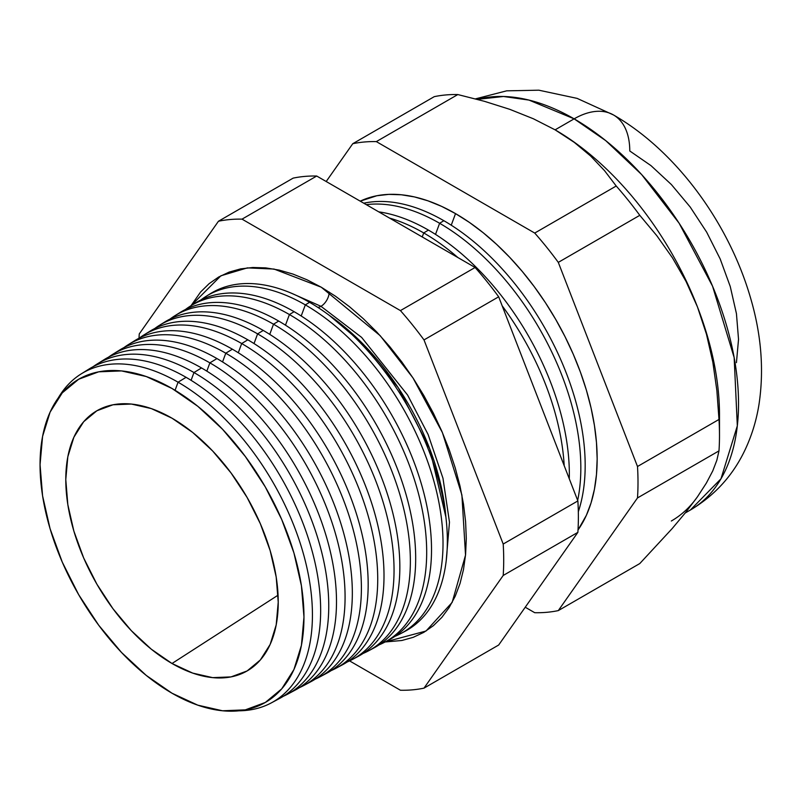 <?xml version="1.0" encoding="UTF-8"?>
<svg xmlns="http://www.w3.org/2000/svg" width="801" height="801" viewBox="0 0 801 801"><rect width="100%" height="100%" fill="white"/><g stroke="black" fill="none" stroke-linecap="round" stroke-linejoin="round"><path stroke-width="1.2" d="M445.907 517.136L429.676 448.65L398.307 387.804L362.493 343.449L329.491 315.504A183.589 105.992 -120 0 1 445.907 517.136M317.867 307.404A11.625 6.708 120 0 0 320.971 306.312L361.631 337.401L407.599 395.063L428.084 434.432L442.973 478.227L449.471 522.192L446.157 561.271L449.471 522.192L442.973 478.227L428.084 434.432L407.599 395.063L361.631 337.401L320.971 306.312A11.625 6.708 -60 0 1 317.867 307.404M291.394 293.216L320.971 306.312L291.394 293.216M190.988 305.732L220.906 275.784L247.359 267.884L274.042 269.056L321.231 287.189L335.449 296.2L349.526 306.743L363.334 318.708L376.74 331.984L389.606 346.443L401.822 361.952L413.256 378.342L423.799 395.474L433.361 413.166L441.842 431.268L449.161 449.591L455.248 467.964L460.044 486.217L463.499 504.159L465.591 521.621L466.292 538.442L465.591 554.462L463.499 569.521L460.044 583.468L455.248 596.174L449.161 607.518L441.842 617.391L433.361 625.701L423.799 632.359L413.256 637.316L401.822 640.5L385.111 641.971L426.012 631.028L452.154 602.412L465.531 555.103L461.897 494.978L442.442 432.67L412.986 377.932L380.195 335.689L321.231 287.189L307.003 279.789L292.926 274.062L279.118 270.087L265.712 267.884L252.846 267.484L240.63 268.886L229.196 272.08L218.653 277.026L209.091 283.684L200.61 291.995L190.988 305.732M329.191 292.035A11.625 6.708 -60 0 1 320.971 306.312A11.625 6.708 120 0 0 329.191 292.035M719.488 435.464L719.488 414.578A232.49 134.228 -120 0 0 697.471 306.953L706.462 334.187L712.83 362.112L716.875 390.558L718.988 419.454A258.062 148.996 60 0 1 719.488 435.464A258.062 148.996 60 0 1 718.988 450.883L716.855 460.225L712.76 470.898L706.392 483.023L697.471 496.78L685.906 512.139L672.239 528.5L639.789 563.554L558.297 610.602L639.789 563.554L672.239 528.5L685.906 512.139L697.471 496.78L706.392 483.023L712.76 470.898L716.855 460.225L718.988 450.883L637.496 497.932A258.062 148.996 -120 0 0 637.496 466.502L558.297 262.378A258.062 148.996 -120 0 0 534.728 233.061L376.33 141.607A258.062 148.996 -120 0 0 352.76 143.709L326.197 181.507L352.76 143.709L434.252 96.661A258.062 148.996 60 0 1 457.822 94.558A258.062 148.996 -120 0 0 434.252 96.661L352.76 143.709A258.062 148.996 60 0 1 376.33 141.607L457.822 94.558L484.365 101.296L509.736 109.316L533.396 118.778L555.103 129.842A232.49 134.228 -120 0 0 554.482 129.492A232.49 134.228 60 0 1 555.103 129.842L533.396 118.778L509.736 109.316L484.365 101.296L457.822 94.558L376.33 141.607L534.728 233.061L616.219 186.012L534.728 233.061A258.062 148.996 60 0 1 558.297 262.378L639.789 215.329L558.297 262.378L637.496 466.502L718.988 419.454L637.496 466.502A258.062 148.996 60 0 1 637.496 497.932L718.988 450.883A258.062 148.996 -120 0 0 718.988 419.454L716.875 390.558L712.83 362.112L706.462 334.187L697.471 306.953L686.036 281.441L672.419 257.782L656.87 235.764L639.789 215.329A258.062 148.996 -120 0 0 616.219 186.012L604.565 170.693L590.667 156.055L574.297 142.388L555.103 129.842L574.137 118.848A78.688 45.427 -60 0 1 613.476 114.954A78.688 45.427 120 0 0 574.137 118.848L605.716 140.626L641.631 174.548L679.108 223.199L712.55 286.177L734.157 357.566L737.32 425.842L720.98 478.788L690.382 510.017A232.49 134.228 -120 0 0 726.016 323.724A232.49 134.228 -120 0 0 574.137 118.848L555.103 129.842A232.49 134.228 60 0 1 697.471 306.953A232.49 134.228 60 0 1 719.258 424.61M455.529 213.617L451.243 225.201L455.529 213.617A200.3 115.644 -120 0 0 360.23 201.151L376.84 195.744L388.765 194.383L401.331 194.773L414.417 196.916L427.894 200.801L441.641 206.388L455.529 213.617L469.406 222.418L483.163 232.711L496.64 244.395L509.726 257.351L522.292 271.469L534.217 286.608L545.381 302.608L555.674 319.339L565.005 336.61L573.286 354.282L580.435 372.175L586.382 390.117L591.058 407.929L594.432 425.451L596.475 442.502L597.156 458.923L596.475 474.562L594.432 489.261L591.058 502.878L586.382 515.283L578.022 529.972A200.3 115.644 -120 0 0 578.262 366.407A200.3 115.644 -120 0 0 455.529 213.617M443.854 220.706A199.86 115.394 60 0 1 578.322 511.729A199.86 115.394 -120 0 0 443.854 220.706L439.619 223.279A199.709 115.304 60 0 1 577.661 500.395A199.709 115.304 -120 0 0 439.619 223.279L435.514 234.393L439.619 223.279A199.709 115.304 -120 0 0 366.287 204.655A199.709 115.304 60 0 1 439.619 223.279L443.854 220.706A199.86 115.394 -120 0 0 363.774 203.204A199.86 115.394 60 0 1 443.854 220.706M428.415 230.087A199.289 115.064 60 0 1 569.281 478.778A199.289 115.064 -120 0 0 428.415 230.087L423.719 232.941A199.119 114.964 60 0 1 457.902 257.552A199.119 114.964 -120 0 0 423.719 232.941L422.227 236.956L423.719 232.941A199.119 114.964 -120 0 0 389.526 218.072A199.119 114.964 60 0 1 423.719 232.941L428.415 230.087A199.289 115.064 -120 0 0 378.753 211.854A199.289 115.064 60 0 1 428.415 230.087M502.177 305.822A199.119 114.964 60 0 1 564.194 465.661A199.119 114.964 -120 0 0 502.177 305.822M172.005 388.475A186.613 107.745 60 0 1 303.969 617.03A186.613 107.745 60 0 1 172.005 693.215L197.757 705.15L222.508 710.777L245.316 709.866L265.321 702.457L281.732 688.84L293.927 669.546L301.436 645.296L303.969 617.03L301.436 585.841L293.927 552.92L281.732 519.539L265.321 486.968L245.316 456.48L222.508 429.226L197.757 406.257L172.005 388.475L146.263 376.54L121.512 370.913L98.693 371.824L78.698 379.233L62.288 392.84L50.093 412.145L42.583 436.395L40.05 464.66L42.583 495.849L50.093 528.77L62.288 562.152L78.698 594.712L98.693 625.211L121.512 652.465L146.263 675.423L172.005 693.215A186.613 107.745 60 0 1 40.05 464.66A186.613 107.745 60 0 1 172.005 388.475M178.062 382.197L175.079 390.287L178.062 382.197A190.017 109.707 60 0 1 302.678 551.248A190.017 109.707 60 0 1 271.299 702.898A190.017 109.707 60 0 1 238.928 710.807A190.017 109.707 -120 0 0 308.735 576.66A190.017 109.707 -120 0 0 178.062 382.197L186.082 377.321A190.318 109.877 60 0 1 311.919 550.287A190.318 109.877 60 0 1 275.294 700.565A190.318 109.877 -120 0 0 279.469 698.522A190.318 109.877 -120 0 0 310.888 546.632A190.318 109.877 -120 0 0 186.082 377.321L178.062 382.197A190.017 109.707 -120 0 0 58.273 397.907A190.017 109.707 60 0 1 81.312 373.827A190.017 109.707 60 0 1 178.062 382.197M193.972 372.535L191.089 380.325L193.972 372.535A190.608 110.047 60 0 1 318.968 542.107A190.608 110.047 60 0 1 287.499 694.227A190.608 110.047 60 0 1 283.404 696.239A190.608 110.047 -120 0 0 319.979 545.691A190.608 110.047 -120 0 0 193.972 372.535L201.522 367.949A190.888 110.208 60 0 1 327.669 541.196A190.888 110.208 60 0 1 291.264 692.044A190.888 110.208 -120 0 0 295.179 690.112A190.888 110.208 -120 0 0 326.698 537.771A190.888 110.208 -120 0 0 201.522 367.949L193.972 372.535A190.608 110.047 -120 0 0 93.136 366.678A190.608 110.047 60 0 1 96.921 364.135A190.608 110.047 60 0 1 193.972 372.535M209.882 362.863L206.828 371.133L209.882 362.863A191.199 110.388 60 0 1 335.259 532.965A191.199 110.388 60 0 1 303.689 685.556A191.199 110.388 60 0 1 299.344 687.679A191.199 110.388 -120 0 0 336.34 536.77A191.199 110.388 -120 0 0 209.882 362.863L216.951 358.568A191.459 110.538 60 0 1 343.419 532.114A191.459 110.538 60 0 1 307.224 683.513A191.459 110.538 -120 0 0 310.888 681.701A191.459 110.538 -120 0 0 342.508 528.9A191.459 110.538 -120 0 0 216.951 358.568L209.882 362.863A191.199 110.388 -120 0 0 108.515 357.156A191.199 110.388 60 0 1 112.53 354.442A191.199 110.388 60 0 1 209.882 362.863M225.782 353.201L222.558 361.942L225.782 353.201A191.789 110.728 60 0 1 351.549 523.824A191.789 110.728 60 0 1 319.889 676.885A191.789 110.728 60 0 1 315.284 679.118A191.789 110.728 -120 0 0 352.69 527.839A191.789 110.728 -120 0 0 225.782 353.201L232.38 349.196A192.03 110.868 60 0 1 359.168 523.033A192.03 110.868 60 0 1 323.193 674.993A192.03 110.868 -120 0 0 326.608 673.291A192.03 110.868 -120 0 0 358.307 520.029A192.03 110.868 -120 0 0 232.38 349.196L225.782 353.201A191.789 110.728 -120 0 0 123.905 347.624A191.789 110.728 60 0 1 128.13 344.76A191.789 110.728 60 0 1 225.782 353.201M336.08 668.214L342.317 664.88A192.6 111.199 -120 0 0 374.117 511.168A192.6 111.199 -120 0 0 247.819 339.814L241.692 343.539L238.287 352.75L241.692 343.539A192.38 111.069 60 0 1 367.849 514.683A192.38 111.069 60 0 1 336.08 668.214A192.38 111.069 60 0 1 331.234 670.557A192.38 111.069 -120 0 0 369.041 518.918A192.38 111.069 -120 0 0 241.692 343.539L247.819 339.814A192.6 111.199 60 0 1 374.918 513.952A192.6 111.199 60 0 1 339.153 666.462M352.28 659.543L358.027 656.47A193.171 111.529 -120 0 0 389.927 502.297A193.171 111.529 -120 0 0 263.249 330.443L257.602 333.877L254.017 343.559L257.602 333.877A192.961 111.409 60 0 1 384.14 505.541A192.961 111.409 60 0 1 352.28 659.543A192.961 111.409 60 0 1 347.173 661.996A192.961 111.409 -120 0 0 385.391 509.987A192.961 111.409 -120 0 0 257.602 333.877L263.249 330.443A193.171 111.529 60 0 1 390.658 504.86A193.171 111.529 60 0 1 355.113 657.931M273.501 324.205L269.747 334.367L273.501 324.205A193.552 111.75 60 0 1 400.43 496.4A193.552 111.75 60 0 1 368.47 650.873A193.552 111.75 60 0 1 363.113 653.436A193.552 111.75 -120 0 0 401.742 501.066A193.552 111.75 -120 0 0 273.501 324.205L278.688 321.061A193.742 111.86 60 0 1 406.407 495.779A193.742 111.86 60 0 1 371.073 649.401A193.742 111.86 -120 0 0 373.747 648.049A193.742 111.86 -120 0 0 405.737 493.426A193.742 111.86 -120 0 0 278.688 321.061L273.501 324.205A193.552 111.75 -120 0 0 170.062 319.048A193.552 111.75 60 0 1 174.958 315.684A193.552 111.75 60 0 1 273.501 324.205M384.67 642.202L389.456 639.639A194.323 112.19 -120 0 0 421.546 484.555A194.323 112.19 -120 0 0 294.117 311.689L289.411 314.543L285.476 325.176L289.411 314.543A194.142 112.09 60 0 1 416.72 487.258A194.142 112.09 60 0 1 384.67 642.202A194.142 112.09 60 0 1 379.063 644.875A194.142 112.09 -120 0 0 418.092 492.144A194.142 112.09 -120 0 0 289.411 314.543L294.117 311.689A194.323 112.19 60 0 1 422.157 486.698A194.323 112.19 60 0 1 387.033 640.87M305.321 304.881L301.206 315.995L305.321 304.881A194.733 112.43 60 0 1 433.021 478.117A194.733 112.43 60 0 1 400.87 633.531A194.733 112.43 60 0 1 395.003 636.304A194.733 112.43 -120 0 0 434.452 483.213A194.733 112.43 -120 0 0 305.321 304.881L309.546 302.307A194.893 112.52 60 0 1 437.897 477.616A194.893 112.52 60 0 1 402.993 632.339A194.893 112.52 -120 0 0 405.176 631.228A194.893 112.52 -120 0 0 437.346 475.694A194.893 112.52 -120 0 0 309.546 302.307L305.321 304.881A194.733 112.43 -120 0 0 200.831 299.995A194.733 112.43 60 0 1 206.167 296.3A194.733 112.43 60 0 1 305.321 304.881M697.471 496.78A232.49 134.228 60 0 1 671.338 521.01M172.005 663.498A150.218 86.728 60 0 1 73.061 528.32A150.218 86.728 60 0 1 100.045 409.081A150.218 86.728 60 0 1 172.005 418.192L192.731 432.51L212.655 450.993L231.018 472.93L247.119 497.481L260.325 523.694L270.147 550.567L276.195 577.06L278.227 602.172L276.195 624.92L270.147 644.445L260.325 659.984L247.119 670.938L231.018 676.905L212.655 677.636L192.731 673.11L172.005 663.498L151.289 649.18L131.354 630.697L112.991 608.76L96.901 584.209L83.684 557.997L73.872 531.123L67.825 504.62L65.782 479.519L67.825 456.77L73.872 437.246L83.684 421.706L96.901 410.753L112.991 404.785L131.354 404.054L151.289 408.58L172.005 418.192A150.218 86.728 60 0 1 269.296 547.754A150.218 86.728 60 0 1 250.132 669.055A150.218 86.728 60 0 1 172.005 663.498L278.067 595.173L172.005 663.498M423.999 688.139L503.198 575.468A258.062 148.996 -120 0 0 503.198 544.039L423.999 339.914A258.062 148.996 -120 0 0 400.43 310.598L242.032 219.144A258.062 148.996 -120 0 0 218.453 221.246L139.264 333.927A258.062 148.996 -120 0 0 139.014 338.242A258.062 148.996 60 0 1 139.264 333.927L218.453 221.246L293.136 178.132L218.453 221.246A258.062 148.996 60 0 1 242.032 219.144L316.705 176.03A258.062 148.996 -120 0 0 293.136 178.132A258.062 148.996 60 0 1 316.705 176.03L242.032 219.144L400.43 310.598L475.103 267.484L316.705 176.03L475.103 267.484L400.43 310.598A258.062 148.996 60 0 1 423.999 339.914L498.673 296.801A258.062 148.996 -120 0 0 475.103 267.484A258.062 148.996 60 0 1 498.673 296.801L423.999 339.914L503.198 544.039L577.871 500.925L498.673 296.801L577.871 500.925L503.198 544.039A258.062 148.996 60 0 1 503.198 575.468L423.999 688.139L498.673 645.025L577.871 532.355L503.198 575.468L577.871 532.355A258.062 148.996 -120 0 0 577.871 500.925A258.062 148.996 60 0 1 577.871 532.355L498.673 645.025L423.999 688.139A258.062 148.996 60 0 1 400.43 690.242A258.062 148.996 -120 0 0 423.999 688.139M349.596 660.905L400.43 690.242L349.596 660.905M534.728 612.705L525.236 607.228L534.728 612.705A258.062 148.996 -120 0 0 558.297 610.602A258.062 148.996 60 0 1 534.728 612.705M637.496 497.932L558.297 610.602L637.496 497.932M100.696 361.972A190.888 110.208 60 0 1 201.522 367.949A190.888 110.208 -120 0 0 104.32 359.539L96.921 364.135M116.065 352.41A191.459 110.538 60 0 1 216.951 358.568A191.459 110.538 -120 0 0 119.469 350.137L112.53 354.442M232.38 349.196A192.03 110.868 -120 0 0 134.608 340.735A192.03 110.868 60 0 1 232.38 349.196M146.793 333.286A192.6 111.199 60 0 1 247.819 339.814A192.6 111.199 -120 0 0 149.747 331.334L143.739 335.068A192.38 111.069 60 0 1 241.692 343.539A192.38 111.069 -120 0 0 139.284 338.092A192.38 111.069 60 0 1 143.739 335.068M162.162 323.724A193.171 111.529 60 0 1 263.249 330.443A193.171 111.529 -120 0 0 164.896 321.932L159.349 325.376A192.961 111.409 60 0 1 257.602 333.877A192.961 111.409 -120 0 0 154.673 328.57A192.961 111.409 60 0 1 159.349 325.376M177.532 314.172A193.742 111.86 60 0 1 278.688 321.061A193.742 111.86 -120 0 0 180.035 312.53L174.958 315.684M192.901 304.61A194.323 112.19 60 0 1 294.117 311.689A194.323 112.19 -120 0 0 195.174 303.128L190.558 305.992A194.142 112.09 60 0 1 289.411 314.543A194.142 112.09 -120 0 0 185.442 309.516A194.142 112.09 60 0 1 190.558 305.992M208.27 295.058A194.893 112.52 60 0 1 309.546 302.307A194.893 112.52 -120 0 0 210.313 293.727L206.167 296.3M85.337 371.534A190.318 109.877 60 0 1 186.082 377.321A190.318 109.877 -120 0 0 89.181 368.941L81.312 373.827M685.225 512.99L690.382 510.017C715.203 495.208 733.656 474.683 745.721 448.45C752.149 434.432 756.585 419.674 759.028 404.175C764.164 369.762 761.3 334.247 750.457 297.622C728.74 222.888 676.234 150.958 613.476 114.954A78.688 45.427 -60 0 1 629.776 150.978L650.993 165.637L671.398 184.56L690.202 207.028L706.672 232.16L720.199 258.993L730.252 286.508L736.439 313.632L738.532 339.344L736.439 362.633M574.137 118.848A232.49 134.228 -120 0 0 477.336 99.364L503.489 96.49L528.98 100.085L574.137 118.848M686.036 281.441L697.471 306.953A232.49 134.228 -120 0 0 555.103 129.842L574.297 142.388L590.667 156.055L604.565 170.693L616.219 186.012A258.062 148.996 60 0 1 639.789 215.329L656.87 235.764L672.419 257.782L686.036 281.441M279.469 698.522L271.299 702.898M405.176 631.228L400.87 633.531M373.747 648.049L368.47 650.873M326.608 673.291L319.889 676.885M310.888 681.701L303.689 685.556M295.179 690.112L287.499 694.227M134.608 340.735L128.13 344.76M475.484 98.873L506.663 90.833L538.833 90.193L577.09 98.373L613.476 114.954"/></g></svg>
